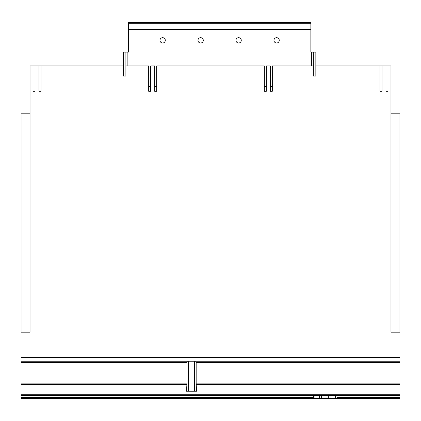 <?xml version="1.0" encoding="UTF-8"?>
<svg xmlns="http://www.w3.org/2000/svg" width="421" height="421" viewBox="0 0 421 421"><rect width="100%" height="100%" fill="white"/><g stroke="black" fill="none" stroke-linecap="round" stroke-linejoin="round"><path stroke-width="0.63" d="M328.712 397.061L328.712 398.224L321.623 398.224L321.623 397.061L328.712 397.061L328.712 395.714M321.623 395.714L321.623 397.061M313.35 52.109L313.35 76.038L315.845 76.038L315.845 52.109L310.861 52.109L310.861 22.497L128.389 22.497L128.389 52.109L125.895 52.109L125.895 76.038L123.4 76.038L123.4 52.109L125.895 52.109M310.861 23.744L128.389 23.744M330.99 395.714L330.99 398.224L335.448 398.224L335.448 395.714M314.887 395.714L314.887 398.224L319.344 398.224L319.344 395.714M310.861 29.496L128.389 29.496M159.98 40.342A2.658 2.658 0 0 1 162.638 37.685A2.658 2.658 0 0 1 165.3 40.342A2.658 2.658 0 0 1 162.638 43.005A2.658 2.658 0 0 1 159.98 40.342M197.97 40.342A2.658 2.658 0 0 1 200.628 37.685A2.658 2.658 0 0 1 203.29 40.342A2.658 2.658 0 0 1 200.628 43.005A2.658 2.658 0 0 1 197.97 40.342M235.96 40.342A2.658 2.658 0 0 1 238.618 37.685A2.658 2.658 0 0 1 241.275 40.342A2.658 2.658 0 0 1 238.618 43.005A2.658 2.658 0 0 1 235.96 40.342M273.95 40.342A2.658 2.658 0 0 1 276.608 37.685A2.658 2.658 0 0 1 279.265 40.342A2.658 2.658 0 0 1 276.608 43.005A2.658 2.658 0 0 1 273.95 40.342M387.983 65.944L387.983 91.273L385.989 91.273L385.989 65.944L390.977 65.944L390.977 332.185L399.95 332.185L399.924 113.833M21.076 113.833L21.05 398.503L313.392 398.503L313.392 395.714M21.076 332.185L21.076 113.807L30.023 113.807M148.681 86.658L150.676 86.658M154.66 86.658L156.654 86.658M264.346 86.658L266.34 86.658M270.324 86.658L272.319 86.658M39 65.944L40.99 65.944L40.99 91.273L39 91.273L39 65.944L35.011 65.944L35.011 91.273L33.017 91.273L33.017 65.944L35.011 65.944M380.01 65.944L382 65.944L382 91.273L380.01 91.273L380.01 65.944L315.845 65.944M390.977 113.807L399.924 113.807L399.924 332.185M33.017 65.944L30.023 65.944L30.023 332.185L21.05 332.185M313.35 65.944L272.319 65.944L272.319 91.273L270.324 91.273L270.324 65.944L266.34 65.944L266.34 91.273L264.346 91.273L264.346 65.944L156.654 65.944L156.654 91.273L154.66 91.273L154.66 65.944L150.676 65.944L150.676 91.273L148.681 91.273L148.681 65.944L125.895 65.944M385.989 65.944L382 65.944M123.4 65.944L40.99 65.944M336.942 395.714L336.942 398.503L222.277 398.503M399.95 398.503L336.942 398.503L399.95 398.503L336.942 398.503L399.95 398.503L399.95 397.324L336.942 397.324M399.95 332.185L399.95 397.324M195.828 361.213L399.95 361.213L21.05 361.213L195.828 361.213L196.17 362.481L196.17 383.878L196.623 391.225L194.644 391.225L194.644 361.213M399.95 395.714L21.05 395.714M313.392 398.503L21.05 398.503L313.392 398.503M188.466 361.213L188.466 391.225L186.487 391.225L186.94 383.878L186.94 362.481L187.282 361.213M188.466 391.225L194.644 391.225M330.99 396.098L335.448 396.098M314.887 396.098L319.344 396.098M127.873 52.109L127.873 65.944M311.377 52.109L311.377 65.944M399.95 357.618L21.05 357.618M313.392 397.324L21.05 397.324M186.94 362.481L21.05 362.481M186.94 383.878L21.05 383.878M399.95 362.481L196.17 362.481M399.95 383.878L196.17 383.878M399.95 384.526L196.191 384.526M399.95 394.74L21.05 394.74M186.919 384.526L21.05 384.526"/></g></svg>
